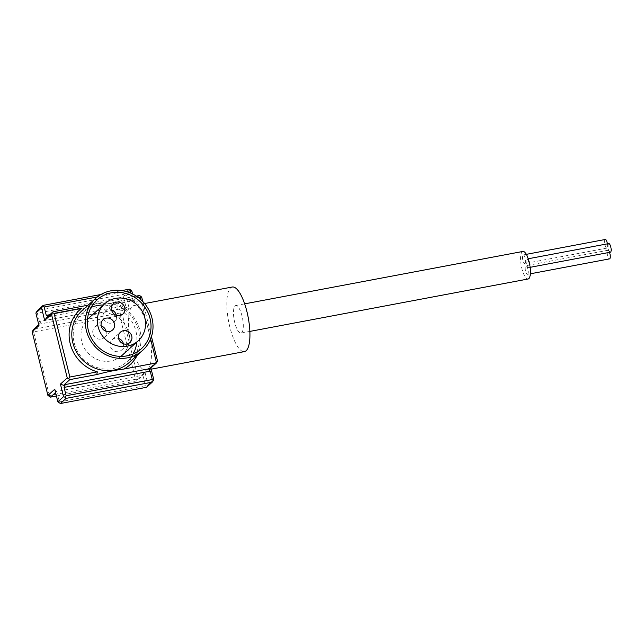 <?xml version="1.0" encoding="UTF-8"?>
<svg xmlns="http://www.w3.org/2000/svg" width="643" height="643" viewBox="0 0 643 643"><rect width="100%" height="100%" fill="white"/><g stroke="black" fill="none" stroke-linecap="round" stroke-linejoin="round"><path stroke-width="0.48" stroke-dasharray="3.21 2.41" d="M150.615 338.99L140.881 299.662M138.285 297.516L112.806 302.323A37.238 34.883 -132.1 0 1 137.313 355.185M56.407 396.008L136.613 380.905L142.875 375.247L145.463 385.712L59.325 401.939L56.737 391.466L55.547 392.543M54.735 389.248L56.737 391.466L142.875 375.247L144.972 372.249L138.141 378.422L122.387 314.765L129.219 308.592L126.108 296.029L131.799 290.885M38.757 324.699L39.376 324.136L125.514 307.917L119.823 313.061L33.685 329.28M139.169 295.571L133.479 300.715L47.341 316.935M88.083 305.192L136.284 296.11M49.382 395.549L33.629 331.892L119.767 315.665L135.52 379.322L49.382 395.549L48.9 396.53M147.713 369.259A32.857 9.983 -100.7 0 0 149.152 333.05A32.857 9.983 -100.7 0 0 133.857 305.562A32.857 9.983 -100.7 0 0 130.127 339.697A32.857 9.983 -100.7 0 0 146.025 370.143A32.857 9.983 -100.7 0 0 147.713 369.259M132.571 293.98L134.909 303.448L141.741 297.275M142.786 301.519L151.475 336.619M157.495 360.932L150.663 367.105L150.888 367.997M153.773 379.667L148.083 384.811L144.972 372.249M49.832 314.684L132.394 299.132L130.931 293.216M126.197 291.536L97.278 296.978M39.424 321.532L37.35 313.157L123.488 296.929L125.562 305.304L39.424 321.532L40.429 322.641L38.982 325.591M100.919 294.51L121.704 290.596M129.235 289.173L123.544 294.317L37.407 310.545M82.135 310.569A35.052 32.833 -132.1 0 1 83.156 309.685C90.647 304.026 100.726 302.13 113.401 303.994A35.052 32.833 -132.1 0 1 138.269 329.706A35.052 32.833 -132.1 0 1 129.139 362.572M133.165 353.988A32.986 30.896 -132.1 0 1 127.185 361.559A32.986 30.896 -132.1 0 1 112.871 368.616A32.986 30.896 -132.1 0 1 77.232 350.821A32.986 30.896 -132.1 0 1 82.947 312.619A32.986 30.896 -132.1 0 1 91.081 307.426M103.29 305.031A32.986 30.896 -132.1 0 1 136.782 342.084M120.908 356.391A24.973 23.389 -132.1 0 1 110.974 360.956A24.973 23.389 -132.1 0 1 84.297 348.04A24.973 23.389 -132.1 0 1 87.456 319.386M88.316 318.566A24.973 23.389 -132.1 0 1 122.419 321.404A24.973 23.389 -132.1 0 1 121.808 355.611M116.375 315.319A7.009 6.567 -132.1 0 1 114.486 321.621A7.009 6.567 -132.1 0 1 111.44 323.124A7.009 6.567 -132.1 0 1 103.869 319.338A7.009 6.567 -132.1 0 1 105.082 311.22A7.009 6.567 -132.1 0 1 111.544 309.974M123.424 343.796A7.009 6.567 -132.1 0 1 121.535 350.097A7.009 6.567 -132.1 0 1 118.489 351.6A7.009 6.567 -132.1 0 1 110.917 347.815A7.009 6.567 -132.1 0 1 112.131 339.697A7.009 6.567 -132.1 0 1 118.593 338.451M150.663 367.105L149.216 370.055M146.548 387.295L148.083 384.811M145.463 385.712L147.03 386.314M136.613 380.905L137.096 379.917L135.52 379.322M138.141 378.422L137.096 379.917M119.767 315.665L120.82 314.17L119.823 313.061M122.387 314.765L120.82 314.17M125.514 307.917L124.509 306.799L125.562 305.304M129.219 308.592L124.509 306.799M126.108 296.029L124.541 295.434L123.488 296.929M124.541 295.434L123.544 294.317M132.394 299.132L131.911 300.112L133.479 300.715M134.909 303.448L131.911 300.112M81.573 308.198L83.156 309.685M113.401 303.994L112.806 302.323M36.354 312.048L37.35 313.157M39.376 324.136L40.429 322.641M33.629 331.892L32.632 330.783M59.325 401.939L58.843 402.92M232.3 287.011A32.857 9.983 -100.7 0 0 228.57 321.154A32.857 9.983 -100.7 0 0 244.469 351.592M241.704 332.704A14.017 4.26 -100.7 0 0 242.315 317.256A14.017 4.26 -100.7 0 0 235.788 305.529A14.017 4.26 -100.7 0 0 234.197 320.093A14.017 4.26 -100.7 0 0 240.98 333.082A14.017 4.26 -100.7 0 0 241.704 332.704M522.912 251.437A14.017 4.26 -100.7 0 0 521.32 266.009A14.017 4.26 -100.7 0 0 528.104 278.998M528.618 267.528A4.38 1.334 -100.7 0 0 528.811 262.698A4.38 1.334 -100.7 0 0 526.778 259.033A4.38 1.334 -100.7 0 0 526.279 263.59A4.38 1.334 -100.7 0 0 528.393 267.649A4.38 1.334 -100.7 0 0 528.618 267.528M527.734 274.207A4.38 1.334 -100.7 0 0 527.927 269.385A4.38 1.334 -100.7 0 0 525.886 265.72A4.38 1.334 -100.7 0 0 525.387 270.269A4.38 1.334 -100.7 0 0 527.509 274.328A4.38 1.334 -100.7 0 0 527.734 274.207M525.066 263.429A4.38 1.334 -100.7 0 0 525.259 258.599A4.38 1.334 -100.7 0 0 523.217 254.933A4.38 1.334 -100.7 0 0 522.719 259.483A4.38 1.334 -100.7 0 0 524.841 263.542A4.38 1.334 -100.7 0 0 525.066 263.429M605.256 239.477A4.38 1.334 -100.7 0 0 604.758 244.035A4.38 1.334 -100.7 0 0 606.879 248.094A4.38 1.334 -100.7 0 0 607.105 247.973A4.38 1.334 -100.7 0 0 607.426 243.842M609.524 252.361A4.38 1.334 -100.7 0 0 607.924 250.264A4.38 1.334 -100.7 0 0 607.426 254.813A4.38 1.334 -100.7 0 0 609.548 258.872M106.079 331.29A7.009 6.567 -132.1 0 1 104.19 337.591A7.009 6.567 -132.1 0 1 101.144 339.094A7.009 6.567 -132.1 0 1 93.573 335.308A7.009 6.567 -132.1 0 1 94.786 327.191A7.009 6.567 -132.1 0 1 101.248 325.937M608.808 243.584A4.38 1.334 -100.7 0 0 608.31 248.134A4.38 1.334 -100.7 0 0 610.432 252.193M127.185 361.559L141.299 348.803M82.947 312.619L97.061 299.863M114.486 321.621L122.837 314.065M105.082 311.22L113.441 303.665M121.535 350.097L129.886 342.55M112.131 339.697L120.482 332.15M144.587 303.536L133.857 305.562M151.177 369.17L146.025 370.143M244.661 303.858L235.788 305.529M249.854 331.41L240.98 333.082M526.328 254.347L523.217 254.933M606.879 248.094L524.841 263.542M607.924 250.264L525.886 265.72M530.362 273.789L527.509 274.328M104.19 337.591L112.541 330.036M94.786 327.191L103.145 319.635M528.233 258.759L526.778 259.033M530.145 267.319L528.393 267.649"/><path stroke-width="0.96" d="M137.313 355.185A37.238 34.883 -132.1 0 1 124.027 369.018L156.53 362.901L150.615 338.99M140.881 299.662L140.254 297.146L138.285 297.516M55.547 392.543L50.475 397.133L56.407 396.008M124.027 369.018C115.652 370.071 106.569 371.919 96.804 374.556L69.822 379.635L64.131 384.779L150.269 368.56L156.53 362.901L157.495 360.932L151.475 336.619M32.15 331.764L47.904 395.421L54.735 389.248L57.846 401.811L63.536 396.667L60.426 384.104L67.25 377.931L51.496 314.274L44.672 320.447L41.562 307.884L35.871 313.028L38.982 325.591L32.15 331.764L33.685 329.28L38.757 324.699M97.278 296.978L44.182 306.984L46.256 315.359L47.823 315.954L47.341 316.935L53.031 311.791L88.083 305.192M136.284 296.11L139.169 295.571L140.737 296.166L141.741 297.275L142.786 301.519M81.573 308.198L54.116 313.374L69.87 377.031L97.326 371.855A37.238 34.883 -132.1 0 1 70.2 343.659A37.238 34.883 -132.1 0 1 81.573 308.198M150.888 367.997L153.773 379.667L153.291 380.648L152.295 379.539L150.221 371.164L64.083 387.391L66.157 395.766L152.295 379.539M121.704 290.596L129.235 289.173L131.799 290.885L132.571 293.98M46.256 315.359L49.832 314.684M130.931 293.216L130.32 290.757L126.197 291.536M35.871 313.028L37.407 310.545L43.097 305.401L100.919 294.51M66.1 398.379L60.41 403.523L146.548 387.295L152.238 382.151L66.1 398.379L65.104 397.261L66.157 395.766M127.475 357.838A35.052 32.833 -132.1 0 1 89.602 338.917A35.052 32.833 -132.1 0 1 95.678 298.328A35.052 32.833 -132.1 0 1 143.534 302.314A35.052 32.833 -132.1 0 1 142.682 350.331A35.052 32.833 -132.1 0 1 127.475 357.838M142.682 350.331L129.139 362.572A35.052 32.833 -132.1 0 1 113.924 370.079A35.052 32.833 -132.1 0 1 76.059 351.166A35.052 32.833 -132.1 0 1 82.135 310.569L95.678 298.328M126.984 355.86A32.986 30.896 -132.1 0 1 91.346 338.057A32.986 30.896 -132.1 0 1 97.061 299.863A32.986 30.896 -132.1 0 1 142.095 303.617A32.986 30.896 -132.1 0 1 141.299 348.803A32.986 30.896 -132.1 0 1 126.984 355.86M91.081 307.426A32.986 30.896 -132.1 0 1 103.29 305.031M136.782 342.084A32.986 30.896 -132.1 0 1 133.165 353.988M87.456 319.386A24.973 23.389 -132.1 0 1 88.316 318.566L104.713 303.745A24.973 23.389 -132.1 0 1 138.808 306.59A24.973 23.389 -132.1 0 1 138.205 340.798A24.973 23.389 -132.1 0 1 127.362 346.143A24.973 23.389 -132.1 0 1 100.38 332.664A24.973 23.389 -132.1 0 1 104.713 303.745M138.205 340.798L121.808 355.611A24.973 23.389 -132.1 0 1 120.908 356.391M109.503 331.539A7.009 6.567 -132.1 0 1 101.924 327.753A7.009 6.567 -132.1 0 1 103.145 319.635A7.009 6.567 -132.1 0 1 112.71 320.431A7.009 6.567 -132.1 0 1 112.541 330.036A7.009 6.567 -132.1 0 1 109.503 331.539M126.848 344.045A7.009 6.567 -132.1 0 1 119.268 340.268A7.009 6.567 -132.1 0 1 120.482 332.15A7.009 6.567 -132.1 0 1 130.055 332.945A7.009 6.567 -132.1 0 1 129.886 342.55A7.009 6.567 -132.1 0 1 126.848 344.045M119.799 315.568A7.009 6.567 -132.1 0 1 112.22 311.783A7.009 6.567 -132.1 0 1 113.441 303.665A7.009 6.567 -132.1 0 1 123.006 304.469A7.009 6.567 -132.1 0 1 122.837 314.065A7.009 6.567 -132.1 0 1 119.799 315.568M111.544 309.974A7.009 6.567 -132.1 0 1 116.375 315.319M118.593 338.451A7.009 6.567 -132.1 0 1 123.424 343.796M150.269 368.56L149.216 370.055L150.221 371.164M153.291 380.648L152.238 382.151M130.32 290.757L130.802 289.776M140.254 297.146L140.737 296.166M54.116 313.374L52.549 312.779L53.031 311.791M51.496 314.274L52.549 312.779M47.823 315.954L44.672 320.447M44.182 306.984L42.615 306.389L41.562 307.884M43.097 305.401L42.615 306.389M50.475 397.133L47.904 395.421M57.846 401.811L60.41 403.523M63.536 396.667L65.104 397.261M64.131 384.779L65.128 385.896L64.083 387.391M65.128 385.896L60.426 384.104M67.25 377.931L69.822 379.635M97.326 371.855L96.804 374.556M68.825 378.526L69.87 377.031M151.177 369.17L244.469 351.592A32.857 9.983 -100.7 0 0 246.156 350.716A32.857 9.983 -100.7 0 0 247.595 314.499A32.857 9.983 -100.7 0 0 232.3 287.011L144.587 303.536M249.854 331.41L528.104 278.998A14.017 4.26 -100.7 0 0 528.827 278.62A14.017 4.26 -100.7 0 0 529.438 263.172A14.017 4.26 -100.7 0 0 522.912 251.437L244.661 303.858M607.426 243.842A4.38 1.334 -100.7 0 0 605.256 239.477L526.328 254.347M530.362 273.789L609.548 258.872A4.38 1.334 -100.7 0 0 609.773 258.759A4.38 1.334 -100.7 0 0 609.524 252.361M101.248 325.937A7.009 6.567 -132.1 0 1 106.079 331.29M530.145 267.319L610.432 252.193A4.38 1.334 -100.7 0 0 610.657 252.072A4.38 1.334 -100.7 0 0 610.85 247.25A4.38 1.334 -100.7 0 0 608.808 243.584L528.233 258.759"/></g></svg>
